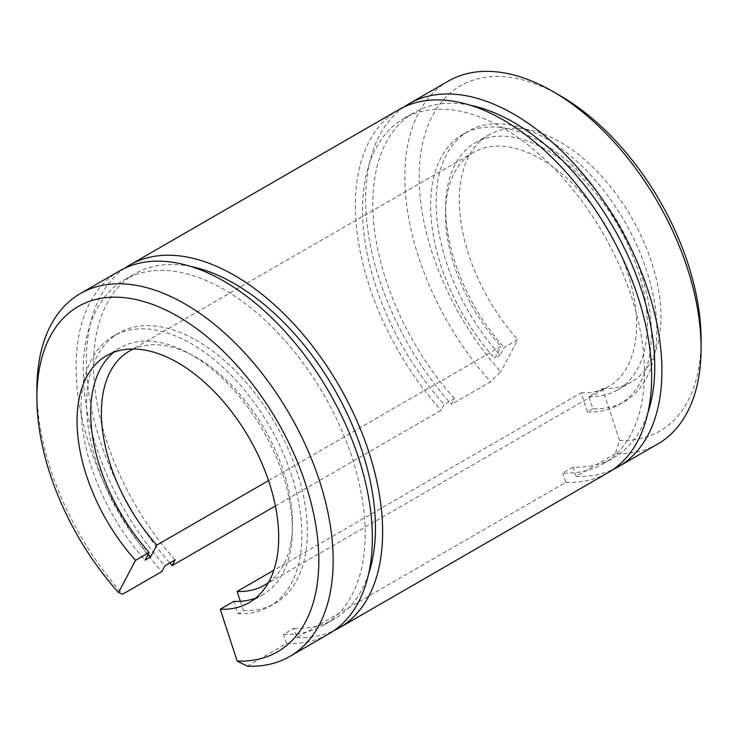 <?xml version="1.0" encoding="UTF-8"?>
<svg xmlns="http://www.w3.org/2000/svg" width="738" height="738" viewBox="0 0 738 738"><rect width="100%" height="100%" fill="white"/><g stroke="black" fill="none" stroke-linecap="round" stroke-linejoin="round"><path stroke-width="0.55" stroke-dasharray="3.69 2.77" d="M657.715 444.008A209.491 120.949 -120 0 1 615.326 453.741L619.459 440.355A199.352 115.1 -120 0 0 701.1 339.831M560.142 95.682A199.352 115.1 -120 0 0 422.487 143.901A199.352 115.1 -120 0 0 500.816 371.851L490.613 381.74L451.435 404.369L454.46 398.612L444.193 404.544L441.158 410.3L275.403 505.991M448.224 81.162A209.491 120.949 -120 0 0 490.613 381.74M619.459 440.355L602.494 388.557L588.841 396.435L592.882 408.769A156.105 90.128 -120 0 0 624.533 401.518A156.105 90.128 -120 0 0 624.533 221.271A156.105 90.128 -120 0 0 468.436 131.143A156.105 90.128 -120 0 0 500.087 355.19L504.128 347.524L517.781 339.637L500.816 371.851M500.087 355.19L494.626 358.345L500.881 346.454L268.54 480.604M602.494 388.557A142.591 82.324 -120 0 0 631.433 381.933A142.591 82.324 -120 0 0 631.433 217.286A142.591 82.324 -120 0 0 488.842 134.962A142.591 82.324 -120 0 0 517.781 339.637M588.841 396.435A142.591 82.324 -120 0 0 617.78 389.812A142.591 82.324 -120 0 0 617.78 225.173A142.591 82.324 -120 0 0 475.189 142.849A142.591 82.324 -120 0 0 504.128 347.524M615.326 453.741L576.138 476.361A209.491 120.949 -120 0 0 613.269 469.377M404.027 106.973A209.491 120.949 -120 0 0 451.435 404.369M576.138 476.361L573.112 467.117A199.352 115.1 -120 0 0 613.462 457.855A199.352 115.1 -120 0 0 647.863 412.856M470.281 105.266A199.352 115.1 -120 0 0 414.11 112.563A199.352 115.1 -120 0 0 454.46 398.612M592.882 408.769L587.42 411.924A156.105 90.128 -120 0 0 619.071 404.673A156.105 90.128 -120 0 0 619.071 224.417A156.105 90.128 -120 0 0 462.975 134.298A156.105 90.128 -120 0 0 494.626 358.345M573.112 467.117L562.836 473.049A199.352 115.1 -120 0 0 603.186 463.787A199.352 115.1 -120 0 0 603.186 233.595A199.352 115.1 -120 0 0 403.834 118.495A199.352 115.1 -120 0 0 444.193 404.544M247.387 666.165L286.565 643.545L283.54 634.293L293.807 628.361L296.842 637.614L565.861 482.292L562.836 473.049M240.348 601.322L243.374 610.557L237.913 613.712L233.872 601.378M587.42 411.924L581.166 392.81L273.835 570.234M565.861 482.292A209.491 120.949 -120 0 0 608.26 472.56M398.769 109.713A209.491 120.949 -120 0 0 441.158 410.3M296.842 637.614A209.491 120.949 -120 0 0 333.973 630.63M124.731 268.217A209.491 120.949 -120 0 0 169.786 562.974M293.807 628.361A199.352 115.1 -120 0 0 334.166 619.108A199.352 115.1 -120 0 0 368.566 574.109M190.985 266.519A199.352 115.1 -120 0 0 134.814 273.816A199.352 115.1 -120 0 0 175.164 559.865M283.54 634.293A199.352 115.1 -120 0 0 323.89 625.04A199.352 115.1 -120 0 0 323.89 394.839A199.352 115.1 -120 0 0 124.537 279.748A199.352 115.1 -120 0 0 164.888 565.797M286.565 643.545A209.491 120.949 -120 0 0 328.954 633.813M119.473 270.966A209.491 120.949 -120 0 0 161.862 571.553M36.9 389.489A209.491 120.949 -120 0 0 122.674 594.173M255.652 598.131A142.591 82.324 -120 0 0 262.811 594.754A142.591 82.324 -120 0 0 262.811 430.106A142.591 82.324 -120 0 0 120.22 347.782A142.591 82.324 -120 0 0 113.726 352.294M237.913 613.712A156.105 90.128 -120 0 0 269.564 606.461A156.105 90.128 -120 0 0 269.564 426.204A156.105 90.128 -120 0 0 113.468 336.076A156.105 90.128 -120 0 0 145.118 560.133M581.166 392.81A135.155 78.034 -120 0 0 608.601 386.527A135.155 78.034 -120 0 0 608.601 230.468A135.155 78.034 -120 0 0 473.445 152.434A135.155 78.034 -120 0 0 500.881 346.454M268.383 582.688A135.155 78.034 -120 0 0 264.555 429.101A135.155 78.034 -120 0 0 133.458 348.991M243.374 610.557A156.105 90.128 -120 0 0 275.025 603.306A156.105 90.128 -120 0 0 275.025 423.049A156.105 90.128 -120 0 0 118.929 332.93A156.105 90.128 -120 0 0 148.19 554.284M617.78 389.812L631.433 381.933M475.189 142.849L488.842 134.962M619.071 404.673L624.533 401.518M462.975 134.298L468.436 131.143M603.186 463.787L613.462 457.855M403.834 118.495L414.11 112.563M323.89 625.04L334.166 619.108M124.537 279.748L134.814 273.816M249.158 602.632L262.811 594.754M106.567 355.67L120.22 347.782M264.555 585.16L608.601 386.527M129.399 351.067L473.445 152.434M269.564 606.461L275.025 603.306M113.468 336.076L118.929 332.93"/><path stroke-width="1.11" d="M613.269 469.377A209.491 120.949 -120 0 0 618.527 466.628L657.715 444.008A209.491 120.949 -120 0 0 701.1 348.105L701.1 339.831A199.352 115.1 -120 0 0 560.142 95.682L552.974 91.54A209.491 120.949 -120 0 0 448.224 81.162L409.046 103.781A209.491 120.949 -120 0 0 404.027 106.973M701.1 348.105A209.491 120.949 -120 0 0 552.974 91.54M268.54 480.604L156.834 545.087L150.58 556.978L145.118 560.133L149.159 552.467L135.506 560.345L118.541 592.559L122.674 594.173L161.862 571.553L164.888 565.797L175.164 559.865L172.138 565.622L275.403 505.991M618.527 466.628A209.491 120.949 -120 0 0 618.527 224.73A209.491 120.949 -120 0 0 409.046 103.781M647.863 412.856A199.352 115.1 -120 0 0 613.462 227.664A199.352 115.1 -120 0 0 470.281 105.266M255.652 598.131A142.591 82.324 -120 0 1 233.872 601.378L220.219 609.256L237.184 661.054L247.387 666.165A209.491 120.949 -120 0 0 289.776 656.433A209.491 120.949 -120 0 0 289.776 414.544A209.491 120.949 -120 0 0 80.285 293.595A209.491 120.949 -120 0 0 36.9 389.489L36.9 397.764A199.352 115.1 -120 0 0 118.541 592.559M273.835 570.234L237.119 591.442L240.348 601.322M333.973 630.63A209.491 120.949 -120 0 0 339.231 627.881L608.26 472.56A209.491 120.949 -120 0 0 608.26 230.662A209.491 120.949 -120 0 0 398.769 109.713L129.74 265.034A209.491 120.949 -120 0 0 124.731 268.217M339.231 627.881A209.491 120.949 -120 0 0 339.231 385.983A209.491 120.949 -120 0 0 129.74 265.034M169.786 562.974A209.491 120.949 -120 0 0 172.138 565.622M368.566 574.109A199.352 115.1 -120 0 0 334.166 388.917A199.352 115.1 -120 0 0 190.985 266.519M289.776 656.433L328.954 633.813A209.491 120.949 -120 0 0 328.964 391.915A209.491 120.949 -120 0 0 119.473 270.966L80.285 293.595M237.184 661.054A199.352 115.1 -120 0 0 312.958 510.668A199.352 115.1 -120 0 0 157.526 306.344A199.352 115.1 -120 0 0 36.9 397.764M220.219 609.256A142.591 82.324 -120 0 0 249.158 602.632A142.591 82.324 -120 0 0 249.158 437.994A142.591 82.324 -120 0 0 106.567 355.67A142.591 82.324 -120 0 0 135.506 560.345M113.726 352.294A142.591 82.324 -120 0 0 149.159 552.467M237.119 591.442A135.155 78.034 -120 0 0 264.555 585.16A135.155 78.034 -120 0 0 268.383 582.688M133.458 348.991A135.155 78.034 -120 0 0 129.399 351.067A135.155 78.034 -120 0 0 156.834 545.087M148.19 554.284A156.105 90.128 -120 0 0 150.58 556.978"/></g></svg>

